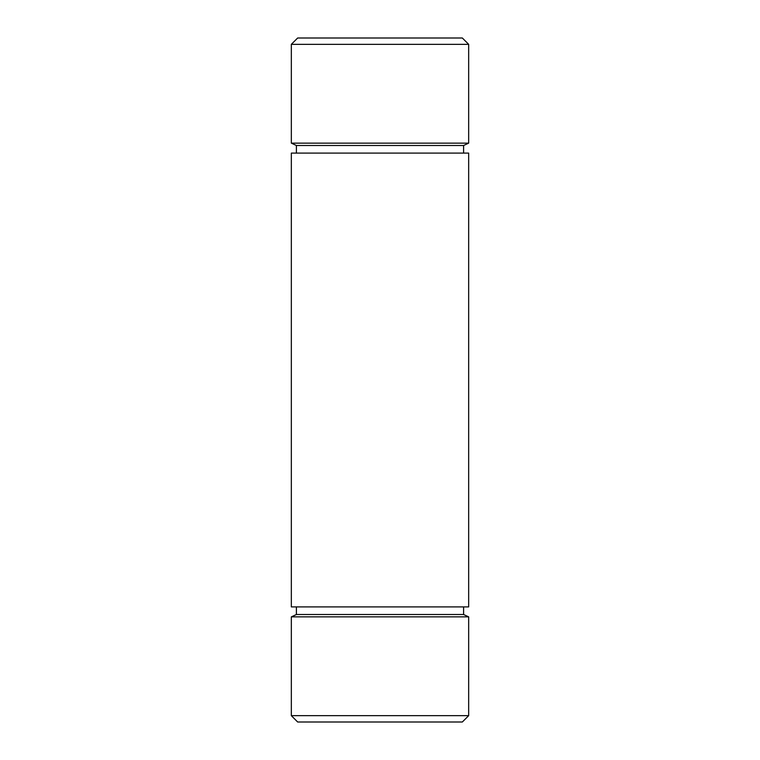 <?xml version="1.0" encoding="UTF-8"?>
<svg xmlns="http://www.w3.org/2000/svg" width="760" height="760" viewBox="0 0 760 760"><rect width="100%" height="100%" fill="white"/><g stroke="black" fill="none" stroke-linecap="round" stroke-linejoin="round"><path stroke-width="1.14" d="M468.663 44.337L291.337 44.337L297.663 38L462.337 38L468.663 44.337L468.663 143.136L291.337 143.136L291.337 44.337M291.337 715.663L297.663 722L462.337 722L468.663 715.663L291.337 715.663L291.337 616.864L468.663 616.864L463.6 614.507L296.4 614.507L291.337 616.864M468.663 153.093L291.337 153.093L291.337 606.908L468.663 606.908L468.663 153.093M463.6 153.093L463.6 145.493L296.4 145.493L291.337 143.136M463.6 614.507L463.6 606.908M296.4 614.507L296.4 606.908M463.6 145.493L468.663 143.136M296.4 153.093L296.4 145.493M468.663 715.663L468.663 616.864"/></g></svg>
